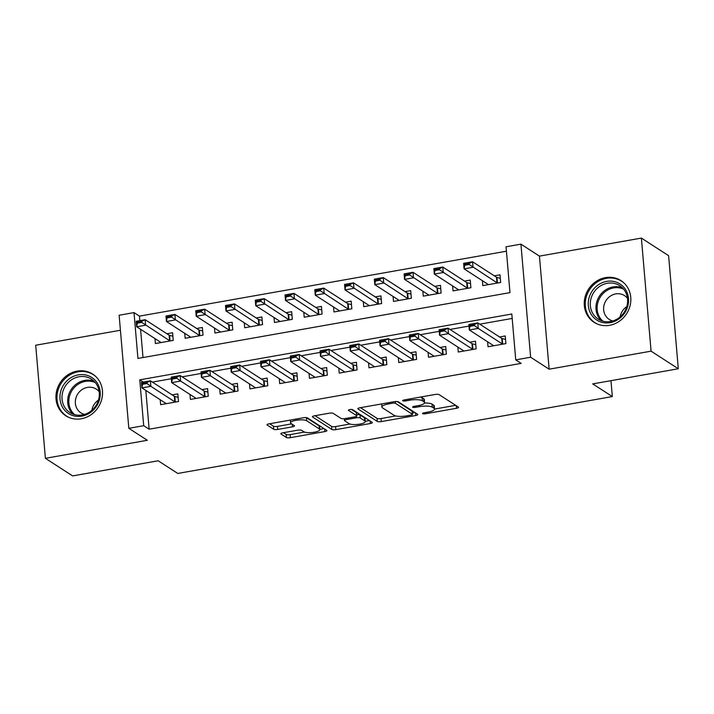 <?xml version="1.0" encoding="UTF-8"?>
<svg xmlns="http://www.w3.org/2000/svg" width="714" height="714" viewBox="0 0 714 714"><rect width="100%" height="100%" fill="white"/><g stroke="black" fill="none" stroke-linecap="round" stroke-linejoin="round"><path stroke-width="1.07" d="M422.67 413.656A2.187 0.58 175.1 0 0 425.464 413.772L456.505 408.283A3.124 0.821 175.1 0 0 458.549 407.328A3.124 0.821 175.1 0 0 458.361 407.078L439.119 394.637A3.124 0.821 175.1 0 0 435.129 394.467L404.088 399.956A2.187 0.58 175.1 0 0 402.66 400.625A2.187 0.58 175.1 0 0 402.794 400.804A2.187 0.58 175.1 0 0 405.588 400.92L409.604 400.215A9.987 2.633 175.1 0 1 422.376 400.768L423.973 401.803A9.987 2.633 175.1 0 1 424.58 402.607A9.987 2.633 175.1 0 1 418.047 405.668L414.031 406.382A2.187 0.58 175.1 0 0 412.603 407.051A2.187 0.58 175.1 0 0 412.737 407.23A2.187 0.58 175.1 0 0 415.53 407.346L419.546 406.641A9.987 2.633 175.1 0 1 432.309 407.194L433.916 408.229A9.987 2.633 175.1 0 1 434.523 409.033A9.987 2.633 175.1 0 1 427.989 412.094L423.973 412.808A2.187 0.58 175.1 0 0 422.545 413.477A2.187 0.58 175.1 0 0 422.67 413.656M81.28 418.77A24.803 22.652 -57.1 0 0 101.736 399.296A24.803 22.652 -57.1 0 0 92.704 374.1A24.803 22.652 -57.1 0 0 77.192 371.093A24.803 22.652 -57.1 0 0 56.745 390.576A24.803 22.652 -57.1 0 0 65.777 415.762A24.803 22.652 -57.1 0 0 81.28 418.77M609.577 325.307A24.803 22.652 -57.1 0 0 630.034 305.833A24.803 22.652 -57.1 0 0 621.001 280.638A24.803 22.652 -57.1 0 0 605.49 277.63A24.803 22.652 -57.1 0 0 585.043 297.104A24.803 22.652 -57.1 0 0 594.075 322.3A24.803 22.652 -57.1 0 0 609.577 325.307M282.887 432.791A3.124 0.821 175.1 0 0 280.843 433.755A3.124 0.821 175.1 0 0 281.03 434.005L286.43 437.495A3.124 0.821 175.1 0 0 290.419 437.664L324.897 431.568A3.124 0.821 175.1 0 0 326.941 430.613A3.124 0.821 175.1 0 0 326.744 430.363L307.511 417.922A3.124 0.821 175.1 0 0 303.521 417.744L269.044 423.848A3.124 0.821 175.1 0 0 267 424.803A3.124 0.821 175.1 0 0 267.197 425.053L273.712 429.266A3.124 0.821 175.1 0 0 277.701 429.444L292.454 426.829A3.124 0.821 175.1 0 0 294.498 425.874A3.124 0.821 175.1 0 0 294.311 425.624L291.08 423.536A8.354 2.204 175.1 0 1 290.571 422.866A8.354 2.204 175.1 0 1 297.345 420.1A8.354 2.204 175.1 0 1 306.708 420.769L319.372 428.962A8.354 2.204 175.1 0 1 319.872 429.632A8.354 2.204 175.1 0 1 313.098 432.389A8.354 2.204 175.1 0 1 303.745 431.72L301.629 430.355A3.124 0.821 175.1 0 0 297.64 430.185L282.887 432.791M143.701 425.687L128.823 428.32L119.131 315.24L134.009 312.607L137.936 358.446L509.983 292.624L506.047 246.785L520.934 244.152L530.627 357.232L515.74 359.865L511.813 314.017L139.774 379.839L143.701 425.687L149.146 429.203L521.184 363.381L515.74 359.865M678.3 368.763L651.079 351.163L641.386 238.083L668.607 255.683L678.3 368.763L592.727 383.9L612.335 396.565L177.786 473.453L158.187 460.78L72.614 475.917L45.393 458.317L147.334 440.288L128.823 428.32M641.386 238.083L539.445 256.121L549.137 369.192L651.079 351.163M549.137 369.192L530.627 357.232M377.287 421.421A3.124 0.821 175.1 0 0 381.276 421.59L415.753 415.494A3.124 0.821 175.1 0 0 417.797 414.531A3.124 0.821 175.1 0 0 417.61 414.281L398.367 401.848A3.124 0.821 175.1 0 0 394.378 401.67L359.901 407.774A3.124 0.821 175.1 0 0 357.866 408.729A3.124 0.821 175.1 0 0 358.053 408.979L377.287 421.421L377.028 418.359A3.124 0.821 175.1 0 0 381.017 418.538L395.726 415.932M370.325 423.527L335.848 429.632A3.124 0.821 175.1 0 1 331.858 429.453L312.625 417.021A3.124 0.821 175.1 0 1 312.437 416.771A3.124 0.821 175.1 0 1 314.472 415.807L329.225 413.201A3.124 0.821 175.1 0 1 333.215 413.37L341.024 418.422A3.124 0.821 175.1 0 0 345.014 418.591L354.796 416.86A3.124 0.821 175.1 0 0 356.839 415.905A3.124 0.821 175.1 0 0 356.652 415.655L348.53 410.398A2.187 0.58 175.1 0 1 348.396 410.229A2.187 0.58 175.1 0 1 350.172 409.506A2.187 0.58 175.1 0 1 352.618 409.675L372.181 422.322A3.124 0.821 175.1 0 1 372.369 422.572A3.124 0.821 175.1 0 1 370.325 423.527L370.111 420.983M120.416 330.252L35.7 345.237L45.393 458.317M154.974 338.597L155.402 343.55L173.261 340.391L172.601 332.751L166.915 333.759M184.739 333.331L185.167 338.284L203.026 335.125L202.365 327.485L196.68 328.494M214.503 328.065L214.932 333.019L232.782 329.859L232.13 322.219L226.436 323.228M244.268 322.799L244.688 327.753L262.547 324.593L261.895 316.954L256.201 317.962M274.033 317.534L274.453 322.487L292.312 319.328L291.66 311.688L285.966 312.696M303.789 312.268L304.218 317.221L322.076 314.062L321.425 306.422L315.731 307.431M333.554 307.002L333.982 311.956L351.841 308.796L351.181 301.156L345.496 302.165M363.319 301.736L363.747 306.69L381.606 303.53L380.946 295.891L375.252 296.899M393.084 296.471L393.503 301.424L411.362 298.265L410.711 290.625L405.017 291.633M422.849 291.205L423.268 296.158L441.127 292.999L440.476 285.359L434.781 286.368M452.605 285.939L453.033 290.893L470.892 287.733L470.24 280.093L464.546 281.102M487.608 341.792L488.037 346.754L505.896 343.595L505.244 335.955L499.55 336.963M457.852 347.058L458.272 352.02L476.131 348.86L475.479 341.221L469.785 342.229M428.088 352.323L428.507 357.286L446.366 354.126L445.714 346.486L440.02 347.495M398.323 357.589L398.751 362.551L416.61 359.392L415.95 351.752L410.255 352.761M368.558 362.855L368.986 367.817L386.845 364.658L386.185 357.018L380.5 358.026M338.793 368.121L339.221 373.083L357.08 369.923L356.42 362.284L350.735 363.292M309.037 373.386L309.457 378.349L327.315 375.189L326.664 367.549L320.97 368.558M279.272 378.652L279.692 383.614L297.551 380.455L296.899 372.815L291.205 373.824M249.507 383.918L249.936 388.88L267.786 385.721L267.134 378.081L261.44 379.089M219.742 389.184L220.171 394.146L238.03 390.986L237.369 383.347L231.675 384.355M189.978 394.449L190.406 399.412L208.265 396.252L207.604 388.612L201.919 389.621M512.188 318.435L479.763 324.174M468.991 326.075L449.998 329.44M439.226 331.341L420.243 334.705M409.461 336.606L390.478 339.971M379.705 341.872L360.713 345.237M349.94 347.138L330.948 350.503M320.175 352.404L301.183 355.768M290.411 357.669L271.427 361.034M260.646 362.935L241.662 366.3M230.881 368.201L211.897 371.566M201.125 373.467L182.132 376.831M171.36 378.732L152.368 382.097M145.826 390.415L149.146 429.203M160.213 399.715L160.641 404.677L178.5 401.518L177.848 393.878L172.154 394.887M506.431 251.203L139.453 316.123L139.837 320.631M140.578 329.288L143.005 357.553M482.369 280.673L482.798 285.627L500.657 282.467L499.996 274.828L494.311 275.836M612.335 396.565L610.97 380.669M139.453 316.123L134.009 312.607M539.445 256.121L520.934 244.152M143.237 382.079L139.774 379.839M434.523 409.033L434.255 405.971A9.987 2.633 175.1 0 0 433.657 405.177L433.916 408.229M424.482 403.044A9.987 2.633 175.1 0 1 432.05 404.142L433.657 405.177M424.58 402.607L424.321 399.545A9.987 2.633 175.1 0 0 423.714 398.751L423.973 401.803M420.421 397.064A9.987 2.633 175.1 0 1 422.108 397.716L423.714 398.751M434.523 409.068L455.657 405.329M360.49 407.667L377.028 418.359M412.353 412.995L414.905 412.54M411.041 415.093A2.187 0.58 175.1 0 0 412.469 414.423A2.187 0.58 175.1 0 0 412.344 414.245L395.449 403.33A2.187 0.58 175.1 0 0 392.655 403.205L388.425 403.954A9.987 2.633 175.1 0 0 381.892 407.025A9.987 2.633 175.1 0 0 382.499 407.828L394.039 415.289A9.987 2.633 175.1 0 0 406.81 415.843L411.041 415.093M412.469 414.423L412.21 411.371A2.187 0.58 175.1 0 0 412.076 411.193L412.344 414.245M397.145 401.536L412.076 411.193M381.624 403.928A9.987 2.633 175.1 0 0 381.633 403.963L381.892 407.025M369.477 420.573L365.229 421.331M349.958 424.027L335.589 426.57L335.848 429.632M315.061 415.709L331.599 426.401A3.124 0.821 175.1 0 0 335.589 426.57M356.839 415.905L356.581 412.844A3.124 0.821 175.1 0 0 356.384 412.594L351.511 409.443M349.119 423.652A8.354 2.204 175.1 0 0 358.473 424.321A8.354 2.204 175.1 0 0 365.256 421.555A8.354 2.204 175.1 0 0 364.747 420.885L360.284 418.002A3.124 0.821 175.1 0 0 356.295 417.824L346.504 419.555A3.124 0.821 175.1 0 0 344.469 420.519A3.124 0.821 175.1 0 0 344.657 420.769L349.119 423.652M365.256 421.555L364.988 418.502A8.354 2.204 175.1 0 0 364.488 417.833L364.747 420.885M356.732 414.673A3.124 0.821 175.1 0 1 360.026 414.941L364.488 417.833M319.872 429.632L319.613 426.57A8.354 2.204 175.1 0 0 319.113 425.901L319.372 428.962M306.261 417.61A8.354 2.204 175.1 0 1 306.44 417.717L319.113 425.901M269.633 423.741L273.453 426.213A3.124 0.821 175.1 0 0 277.443 426.392L291.607 423.884M283.476 432.693L286.171 434.433A3.124 0.821 175.1 0 0 290.161 434.612L304.494 432.077M319.854 429.355L324.049 428.614M500.3 278.317L496.971 277.443A3.177 0.839 -4.9 0 1 496.498 277.255L472.543 261.77L473.016 267.268L464.082 268.848L488.037 284.333A3.177 0.839 -4.9 0 1 488.233 284.574L488.251 284.663M464.707 265.242L464.082 268.848L463.609 263.35L472.543 261.77L469.089 263.537L464.627 264.332L464.707 265.242L469.169 264.457L469.089 263.537M497.658 283.003L497.444 282.94A3.177 0.839 -4.9 0 1 496.971 282.753L469.169 264.457M464.627 264.332L463.609 263.35M493.49 345.79L493.472 345.692A3.177 0.839 175.1 0 0 493.285 345.46L469.321 329.975L468.857 324.468L477.782 322.889L501.737 338.374A3.177 0.839 175.1 0 0 502.21 338.561L505.539 339.445M474.328 324.665L469.866 325.45L469.946 326.369L474.408 325.575L474.328 324.665L477.782 322.889L478.255 328.395L502.21 343.88A3.177 0.839 175.1 0 0 502.683 344.068L502.897 344.121M474.408 325.575L478.255 328.395L469.321 329.975L469.946 326.369M468.857 324.468L469.866 325.45M606.641 281.405A21.465 19.599 122.9 0 1 628.499 298.479A21.465 19.599 122.9 0 1 610.175 322.657A21.465 19.599 122.9 0 1 588.318 305.583A21.465 19.599 122.9 0 1 606.641 281.405M610.586 321.487A19.876 18.145 -57.1 0 0 626.981 305.878A19.876 18.145 -57.1 0 0 619.743 285.689A19.876 18.145 -57.1 0 0 607.319 283.279A19.876 18.145 -57.1 0 0 590.924 298.889A19.876 18.145 -57.1 0 0 598.162 319.078A19.876 18.145 -57.1 0 0 610.586 321.487M627.463 298.265A14.155 12.923 -57.1 0 0 624.58 295.641A14.155 12.923 -57.1 0 0 615.736 293.918A14.155 12.923 -57.1 0 0 604.071 305.03A14.155 12.923 -57.1 0 0 609.221 319.408A14.155 12.923 -57.1 0 0 612.799 320.952M623.911 282.914A24.642 22.5 -57.1 0 0 621.787 281.334A24.642 22.5 -57.1 0 0 606.373 278.344A24.642 22.5 -57.1 0 0 586.051 297.693A24.642 22.5 -57.1 0 0 595.03 322.728A24.642 22.5 -57.1 0 0 597.341 324.022M620.154 316.873A14.155 12.923 122.9 0 1 626.767 306.645M96.622 382.106A21.465 19.599 122.9 0 1 91.687 411.585A21.465 19.599 122.9 0 1 63.6 408.89A21.465 19.599 122.9 0 1 68.535 379.411A21.465 19.599 122.9 0 1 96.622 382.106M65.367 408.247A19.876 18.145 -57.1 0 0 69.865 412.54A19.876 18.145 -57.1 0 0 93.829 408.408A19.876 18.145 -57.1 0 0 95.944 383.445A19.876 18.145 -57.1 0 0 91.446 379.161A19.876 18.145 -57.1 0 0 67.482 383.293A19.876 18.145 -57.1 0 0 65.367 408.247M99.166 391.727A14.155 12.923 -57.1 0 0 96.283 389.103A14.155 12.923 -57.1 0 0 79.227 392.048A14.155 12.923 -57.1 0 0 77.719 409.818A14.155 12.923 -57.1 0 0 80.923 412.87A14.155 12.923 -57.1 0 0 84.502 414.423M95.614 376.376A24.642 22.5 -57.1 0 0 93.489 374.796A24.642 22.5 -57.1 0 0 63.778 379.928A24.642 22.5 -57.1 0 0 61.145 410.871A24.642 22.5 -57.1 0 0 66.732 416.2A24.642 22.5 -57.1 0 0 69.044 417.485M91.856 410.345A14.155 12.923 122.9 0 1 98.47 400.108M470.535 283.583L467.206 282.708A3.177 0.839 -4.9 0 1 466.733 282.521L442.778 267.036L443.251 272.534L434.317 274.114L458.281 289.598A3.177 0.839 -4.9 0 1 458.468 289.839L458.486 289.929M434.942 270.508L434.317 274.114L433.853 268.616L442.778 267.036L439.324 268.803L434.862 269.597L434.942 270.508L439.405 269.722L439.324 268.803M467.893 288.269L467.679 288.206A3.177 0.839 -4.9 0 1 467.206 288.019L439.405 269.722M434.862 269.597L433.853 268.616M440.77 288.849L437.441 287.974A3.177 0.839 -4.9 0 1 436.968 287.787L413.013 272.302L413.486 277.8L404.561 279.379L428.516 294.864A3.177 0.839 -4.9 0 1 428.703 295.105L428.721 295.194M405.177 275.774L404.561 279.379L404.088 273.881L413.013 272.302L409.568 274.069L405.097 274.863L405.177 275.774L409.64 274.988L409.568 274.069M438.137 293.534L437.914 293.472A3.177 0.839 -4.9 0 1 437.441 293.284L409.64 274.988M405.097 274.863L404.088 273.881M411.014 294.114L407.676 293.24A3.177 0.839 -4.9 0 1 407.212 293.052L383.248 277.567L383.721 283.065L374.796 284.645L398.751 300.13A3.177 0.839 -4.9 0 1 398.939 300.371L398.956 300.46M375.412 281.039L374.796 284.645L374.323 279.147L383.248 277.567L379.803 279.335L375.332 280.129L375.412 281.039L379.884 280.254L379.803 279.335M408.372 298.8L408.149 298.738A3.177 0.839 -4.9 0 1 407.676 298.55L379.884 280.254M375.332 280.129L374.323 279.147M381.249 299.38L377.911 298.506A3.177 0.839 -4.9 0 1 377.447 298.318L353.492 282.833L353.957 288.331L345.032 289.911L368.986 305.396A3.177 0.839 -4.9 0 1 369.183 305.637L369.192 305.726M345.647 286.305L345.032 289.911L344.559 284.413L353.492 282.833L350.038 284.6L345.576 285.395L345.647 286.305L350.119 285.52L350.038 284.6M378.607 304.066L378.384 304.003A3.177 0.839 -4.9 0 1 377.92 303.816L350.119 285.52M345.576 285.395L344.559 284.413M463.725 351.056L463.707 350.958A3.177 0.839 175.1 0 0 463.52 350.726L439.565 335.241L439.092 329.734L448.017 328.154L471.972 343.639A3.177 0.839 175.1 0 0 472.445 343.827L475.774 344.71M444.563 329.93L440.101 330.716L440.181 331.635L444.643 330.841L444.563 329.93L448.017 328.154L448.49 333.661L472.445 349.146A3.177 0.839 175.1 0 0 472.918 349.333L473.141 349.387M444.643 330.841L448.49 333.661L439.565 335.241L440.181 331.635M439.092 329.734L440.101 330.716M433.96 356.322L433.942 356.224A3.177 0.839 175.1 0 0 433.755 355.991L409.8 340.507L409.327 335L418.252 333.42L442.216 348.905A3.177 0.839 175.1 0 0 442.68 349.092L446.009 349.976M414.807 335.196L410.336 335.982L410.416 336.901L414.879 336.107L414.807 335.196L418.252 333.42L418.725 338.927L442.68 354.412A3.177 0.839 175.1 0 0 443.153 354.599L443.376 354.653M414.879 336.107L418.725 338.927L409.8 340.507L410.416 336.901M409.327 335L410.336 335.982M404.195 361.587L404.178 361.489A3.177 0.839 175.1 0 0 403.99 361.257L380.035 345.772L379.562 340.266L388.496 338.686L412.451 354.171A3.177 0.839 175.1 0 0 412.915 354.358L416.253 355.242M385.042 340.462L380.58 341.247L380.651 342.167L385.123 341.372L385.042 340.462L388.496 338.686L388.96 344.193L412.924 359.678A3.177 0.839 175.1 0 0 413.388 359.865L413.611 359.918M385.123 341.372L388.96 344.193L380.035 345.772L380.651 342.167M379.562 340.266L380.58 341.247M374.431 366.853L374.422 366.755A3.177 0.839 175.1 0 0 374.225 366.523L350.271 351.038L349.798 345.531L358.731 343.952L382.686 359.437A3.177 0.839 175.1 0 0 383.159 359.624L386.488 360.508M355.277 345.728L350.815 346.513L350.895 347.432L355.358 346.638L355.277 345.728L358.731 343.952L359.204 349.458L383.159 364.943A3.177 0.839 175.1 0 0 383.623 365.131L383.846 365.184M355.358 346.638L359.204 349.458L350.271 351.038L350.895 347.432M349.798 345.531L350.815 346.513M351.484 304.646L348.155 303.771A3.177 0.839 -4.9 0 1 347.682 303.584L323.728 288.099L324.201 293.597L315.267 295.177L339.221 310.661A3.177 0.839 -4.9 0 1 339.418 310.902L339.427 310.992M315.891 291.571L315.267 295.177L314.794 289.679L323.728 288.099L320.274 289.866L315.811 290.66L315.891 291.571L320.354 290.785L320.274 289.866M348.843 309.332L348.628 309.269A3.177 0.839 -4.9 0 1 348.155 309.082L320.354 290.785M315.811 290.66L314.794 289.679M344.675 372.119L344.657 372.021A3.177 0.839 175.1 0 0 344.469 371.789L320.506 356.304L320.033 350.797L328.967 349.217L352.921 364.702A3.177 0.839 175.1 0 0 353.394 364.89L356.723 365.773M325.513 350.993L321.05 351.779L321.13 352.698L325.593 351.904L325.513 350.993L328.967 349.217L329.44 354.724L353.394 370.209A3.177 0.839 175.1 0 0 353.867 370.396L354.082 370.45M325.593 351.904L329.44 354.724L320.506 356.304L321.13 352.698M320.033 350.797L321.05 351.779M321.719 309.912L318.39 309.037A3.177 0.839 -4.9 0 1 317.917 308.85L293.963 293.365L294.436 298.863L285.502 300.442L309.465 315.927A3.177 0.839 -4.9 0 1 309.653 316.168L309.671 316.257M286.127 296.837L285.502 300.442L285.038 294.944L293.963 293.365L290.509 295.132L286.046 295.926L286.127 296.837L290.589 296.051L290.509 295.132M319.078 314.597L318.863 314.535A3.177 0.839 -4.9 0 1 318.39 314.347L290.589 296.051M286.046 295.926L285.038 294.944M314.91 377.385L314.892 377.287A3.177 0.839 175.1 0 0 314.704 377.054L290.741 361.57L290.277 356.063L299.202 354.483L323.156 369.968A3.177 0.839 175.1 0 0 323.629 370.155L326.958 371.039M295.748 356.259L291.285 357.045L291.366 357.964L295.828 357.17L295.748 356.259L299.202 354.483L299.675 359.99L323.629 375.475A3.177 0.839 175.1 0 0 324.102 375.662L324.317 375.716M295.828 357.17L299.675 359.99L290.741 361.57L291.366 357.964M290.277 356.063L291.285 357.045M291.955 315.177L288.626 314.303A3.177 0.839 -4.9 0 1 288.153 314.115L264.198 298.63L264.671 304.128L255.746 305.708L279.701 321.193A3.177 0.839 -4.9 0 1 279.888 321.434L279.906 321.523M256.362 302.102L255.746 305.708L255.273 300.21L264.198 298.63L260.744 300.398L256.281 301.192L256.362 302.102L260.824 301.317L260.744 300.398M289.322 319.863L289.099 319.801A3.177 0.839 -4.9 0 1 288.626 319.613L260.824 301.317M256.281 301.192L255.273 300.21M285.145 382.65L285.127 382.552A3.177 0.839 175.1 0 0 284.94 382.32L260.985 366.835L260.512 361.329L269.437 359.749L293.392 375.234A3.177 0.839 175.1 0 0 293.865 375.421L297.194 376.305M265.992 361.525L261.52 362.31L261.601 363.23L266.063 362.435L265.992 361.525L269.437 359.749L269.91 365.256L293.865 380.74A3.177 0.839 175.1 0 0 294.338 380.928L294.561 380.981M266.063 362.435L269.91 365.256L260.985 366.835L261.601 363.23M260.512 361.329L261.52 362.31M262.19 320.443L258.861 319.569A3.177 0.839 -4.9 0 1 258.397 319.381L234.433 303.896L234.906 309.394L225.981 310.974L249.936 326.459A3.177 0.839 -4.9 0 1 250.123 326.7L250.141 326.789M226.597 307.368L225.981 310.974L225.508 305.476L234.433 303.896L230.988 305.663L226.517 306.458L226.597 307.368L231.059 306.583L230.988 305.663M259.557 325.129L259.334 325.066A3.177 0.839 -4.9 0 1 258.861 324.879L231.059 306.583M226.517 306.458L225.508 305.476M255.38 387.916L255.362 387.818A3.177 0.839 175.1 0 0 255.175 387.586L231.22 372.101L230.747 366.594L239.672 365.015L263.636 380.5A3.177 0.839 175.1 0 0 264.1 380.687L267.438 381.571M236.227 366.791L231.764 367.576L231.836 368.495L236.307 367.701L236.227 366.791L239.672 365.015L240.145 370.521L264.109 386.006A3.177 0.839 175.1 0 0 264.573 386.194L264.796 386.247M236.307 367.701L240.145 370.521L231.22 372.101L231.836 368.495M230.747 366.594L231.764 367.576M232.434 325.709L229.096 324.834A3.177 0.839 -4.9 0 1 228.632 324.647L204.677 309.162L205.141 314.66L196.216 316.24L220.171 331.724A3.177 0.839 -4.9 0 1 220.358 331.965L220.376 332.055M196.832 312.634L196.216 316.24L195.743 310.742L204.677 309.162L201.223 310.929L196.761 311.723L196.832 312.634L201.303 311.848L201.223 310.929M229.792 330.395L229.569 330.332A3.177 0.839 -4.9 0 1 229.105 330.145L201.303 311.848M196.761 311.723L195.743 310.742M225.615 393.182L225.606 393.084A3.177 0.839 175.1 0 0 225.41 392.852L201.455 377.367L200.982 371.86L209.916 370.28L233.871 385.765A3.177 0.839 175.1 0 0 234.344 385.953L237.673 386.836M206.462 372.056L202 372.842L202.08 373.761L206.542 372.967L206.462 372.056L209.916 370.28L210.38 375.787L234.344 391.272A3.177 0.839 175.1 0 0 234.808 391.459L235.031 391.513M206.542 372.967L210.38 375.787L201.455 377.367L202.08 373.761M200.982 371.86L202 372.842M202.669 330.975L199.34 330.1A3.177 0.839 -4.9 0 1 198.867 329.913L174.912 314.428L175.385 319.926L166.451 321.505L190.406 336.99A3.177 0.839 -4.9 0 1 190.602 337.231L190.611 337.32M167.076 317.9L166.451 321.505L165.978 316.007L174.912 314.428L171.458 316.195L166.996 316.989L167.076 317.9L171.538 317.114L171.458 316.195M200.027 335.66L199.804 335.598A3.177 0.839 -4.9 0 1 199.34 335.41L171.538 317.114M166.996 316.989L165.978 316.007M195.85 398.448L195.841 398.35A3.177 0.839 175.1 0 0 195.645 398.117L171.69 382.633L171.217 377.126L180.151 375.546L204.106 391.031A3.177 0.839 175.1 0 0 204.579 391.218L207.908 392.102M176.697 377.322L172.235 378.108L172.315 379.027L176.777 378.233L176.697 377.322L180.151 375.546L180.624 381.053L204.579 396.538A3.177 0.839 175.1 0 0 205.052 396.725L205.266 396.779M176.777 378.233L180.624 381.053L171.69 382.633L172.315 379.027M171.217 377.126L172.235 378.108M172.904 336.24L169.575 335.366A3.177 0.839 -4.9 0 1 169.102 335.178L145.147 319.693L145.62 325.191L136.686 326.771L160.641 342.256A3.177 0.839 -4.9 0 1 160.837 342.497L160.855 342.586M137.311 323.165L136.686 326.771L136.213 321.273L145.147 319.693L141.693 321.461L137.231 322.255L137.311 323.165L141.774 322.38L141.693 321.461M170.262 340.926L170.048 340.864A3.177 0.839 -4.9 0 1 169.575 340.676L141.774 322.38M137.231 322.255L136.213 321.273M166.094 403.713L166.076 403.615A3.177 0.839 175.1 0 0 165.889 403.383L141.925 387.898L141.461 382.392L150.386 380.812L174.341 396.297A3.177 0.839 175.1 0 0 174.814 396.484L178.143 397.368M146.932 382.588L142.47 383.373L142.55 384.293L147.013 383.498L146.932 382.588L150.386 380.812L150.859 386.319L174.814 401.803A3.177 0.839 175.1 0 0 175.287 401.991L175.501 402.044M147.013 383.498L150.859 386.319L141.925 387.898L142.55 384.293M141.461 382.392L142.47 383.373M425.365 412.558L425.464 413.772M405.481 399.706L405.588 400.92M415.423 406.132L415.53 407.346M432.05 404.142L432.309 407.194M419.439 405.391L419.546 406.641M422.108 397.716L422.376 400.768M409.497 399.001L409.604 400.215M456.291 405.739L456.505 408.283M358.009 408.453L358.053 408.979M415.539 412.942L415.753 415.494M381.017 418.538L381.276 421.59M395.297 401.554L395.449 403.33M392.557 401.991L392.655 403.205M388.318 402.741L388.425 403.954M331.599 426.401L331.858 429.453M312.58 416.485L312.625 417.021M356.384 412.594L356.652 415.655M360.026 414.941L360.284 418.002M356.179 416.485L356.295 417.824M346.406 418.342L346.504 419.555M306.44 417.717L306.708 420.769M292.24 424.286L292.454 426.829M277.443 426.392L277.701 429.444M273.453 426.213L273.712 429.266M267.143 424.527L267.197 425.053M324.674 429.025L324.897 431.568M290.161 434.612L290.419 437.664M286.171 434.433L286.43 437.495M280.986 433.469L281.03 434.005M496.498 277.255L496.971 282.753M496.971 277.443L497.444 282.94M502.683 344.068L502.21 338.561M502.21 343.88L501.737 338.374M601.188 320.613A19.876 18.145 122.9 0 1 597.136 300.79A19.876 18.145 122.9 0 1 612.987 286.948A19.876 18.145 122.9 0 1 622.394 287.813M623.617 289.161A19.224 17.555 -57.1 0 0 613.585 287.921A19.224 17.555 -57.1 0 0 598.073 301.835A19.224 17.555 -57.1 0 0 602.919 321.175M72.89 414.084A19.876 18.145 122.9 0 1 71.034 411.916A19.876 18.145 122.9 0 1 71.971 388.389A19.876 18.145 122.9 0 1 94.096 381.285M95.319 382.633A19.224 17.555 -57.1 0 0 73.328 388.666A19.224 17.555 -57.1 0 0 72.078 411.862A19.224 17.555 -57.1 0 0 74.622 414.647M466.733 282.521L467.206 288.019M467.206 282.708L467.679 288.206M436.968 287.787L437.441 293.284M437.441 287.974L437.914 293.472M407.212 293.052L407.676 298.55M407.676 293.24L408.149 298.738M377.447 298.318L377.92 303.816M377.911 298.506L378.384 304.003M472.918 349.333L472.445 343.827M472.445 349.146L471.972 343.639M443.153 354.599L442.68 349.092M442.68 354.412L442.216 348.905M413.388 359.865L412.915 354.358M412.924 359.678L412.451 354.171M383.623 365.131L383.159 359.624M383.159 364.943L382.686 359.437M347.682 303.584L348.155 309.082M348.155 303.771L348.628 309.269M353.867 370.396L353.394 364.89M353.394 370.209L352.921 364.702M317.917 308.85L318.39 314.347M318.39 309.037L318.863 314.535M324.102 375.662L323.629 370.155M323.629 375.475L323.156 369.968M288.153 314.115L288.626 319.613M288.626 314.303L289.099 319.801M294.338 380.928L293.865 375.421M293.865 380.74L293.392 375.234M258.397 319.381L258.861 324.879M258.861 319.569L259.334 325.066M264.573 386.194L264.1 380.687M264.109 386.006L263.636 380.5M228.632 324.647L229.105 330.145M229.096 324.834L229.569 330.332M234.808 391.459L234.344 385.953M234.344 391.272L233.871 385.765M198.867 329.913L199.34 335.41M199.34 330.1L199.804 335.598M205.052 396.725L204.579 391.218M204.579 396.538L204.106 391.031M169.102 335.178L169.575 340.676M169.575 335.366L170.048 340.864M175.287 401.991L174.814 396.484M174.814 401.803L174.341 396.297M344.309 418.69L344.469 420.519M290.33 420.082L290.571 422.866M595.03 322.728L596.306 323.558M621.787 281.334L623.063 282.155M93.489 374.796L94.766 375.626M66.732 416.2L68.008 417.021"/></g></svg>
